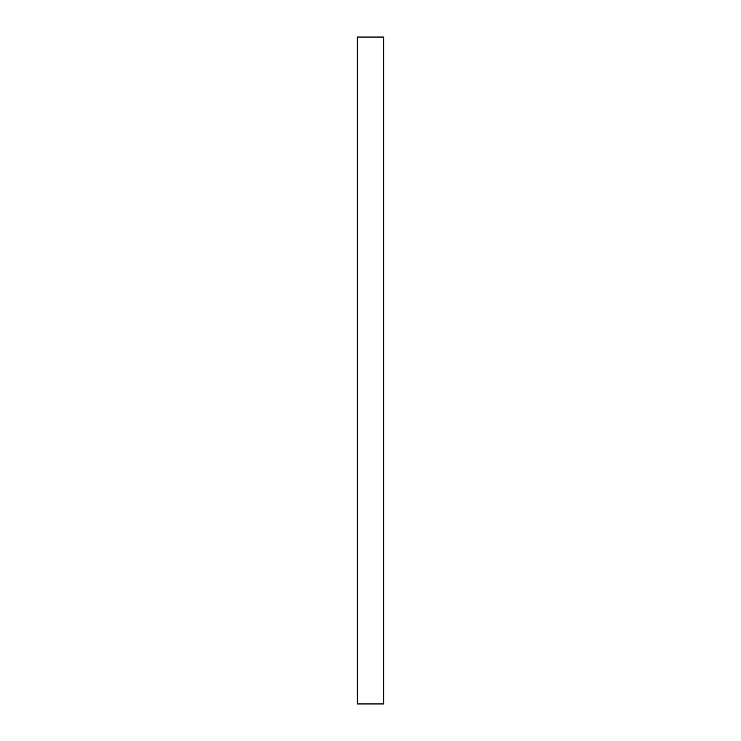 <?xml version="1.0" encoding="UTF-8"?>
<svg xmlns="http://www.w3.org/2000/svg" width="741" height="741" viewBox="0 0 741 741"><rect width="100%" height="100%" fill="white"/><g stroke="black" fill="none" stroke-linecap="round" stroke-linejoin="round"><path stroke-width="1.11" d="M383.662 370.5L383.662 703.95L357.338 703.95L357.338 37.05L383.662 37.05L383.662 370.5"/></g></svg>

